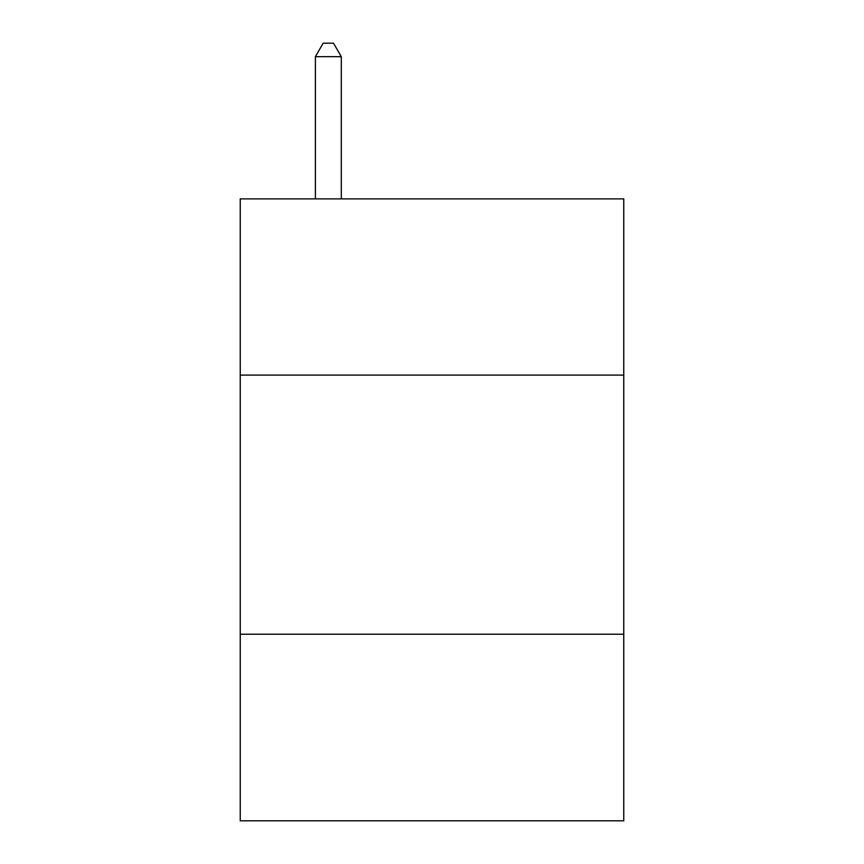<?xml version="1.0" encoding="UTF-8"?>
<svg xmlns="http://www.w3.org/2000/svg" width="864" height="864" viewBox="0 0 864 864"><rect width="100%" height="100%" fill="white"/><g stroke="black" fill="none" stroke-linecap="round" stroke-linejoin="round"><path stroke-width="1.3" d="M623.754 375.095L623.754 198.882L240.246 198.882L240.246 375.095L623.754 375.095L623.754 820.8L240.246 820.8L240.246 375.095M623.754 634.23L240.246 634.23M341.302 198.882L341.302 56.678L315.392 56.678L315.392 198.882M315.392 56.678L323.168 43.2L333.526 43.2L341.302 56.678"/></g></svg>
